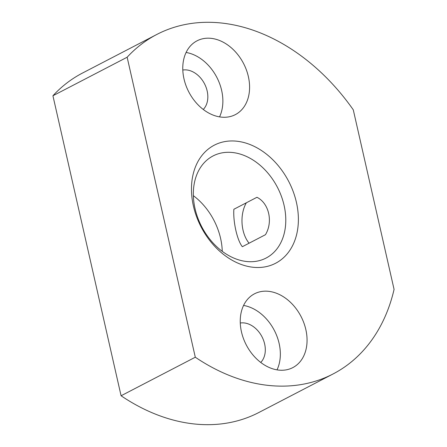 <?xml version="1.0" encoding="UTF-8"?>
<svg xmlns="http://www.w3.org/2000/svg" width="447" height="447" viewBox="0 0 447 447"><rect width="100%" height="100%" fill="white"/><g stroke="black" fill="none" stroke-linecap="round" stroke-linejoin="round"><path stroke-width="0.67" d="M256.947 197.289C268.988 203.178 273.257 221.813 265.451 234.709L242.358 246.699C237.245 240.559 232.999 221.924 233.859 209.274L256.947 197.289M249.057 243.224A27.636 17.478 87.9 0 1 245.822 238.106A27.636 17.478 87.9 0 1 245.789 238.033M244.649 206.274A27.636 17.478 87.9 0 1 244.677 206.196A27.636 17.478 87.9 0 1 246.308 202.809M193.35 195.657A57.523 42.683 -117.4 0 1 222.265 251.331M227.132 152.315A57.523 42.683 -117.4 0 1 281.364 196.216A57.523 42.683 -117.4 0 1 266.071 258.059A57.523 42.683 -117.4 0 1 201.681 226.674A57.523 42.683 -117.4 0 1 213.046 155.953A57.523 42.683 -117.4 0 1 227.132 152.315M230.546 140.978A66.525 49.36 -117.4 0 1 296.702 234.245A66.525 49.36 -117.4 0 1 207.497 237.446A66.525 49.36 -117.4 0 1 230.546 140.978M282.633 370.239A41.582 30.849 62.6 0 0 292.819 367.613A41.582 30.849 62.6 0 0 301.032 316.493A41.582 30.849 62.6 0 0 254.488 293.813A41.582 30.849 62.6 0 0 243.436 338.513A41.582 30.849 62.6 0 0 282.633 370.239M225.159 117.259A41.582 30.849 62.6 0 0 235.34 114.633A41.582 30.849 62.6 0 0 243.559 63.513A41.582 30.849 62.6 0 0 197.015 40.833A41.582 30.849 62.6 0 0 185.963 85.528A41.582 30.849 62.6 0 0 225.159 117.259M394.075 289.399L353.275 109.817A191.266 141.917 62.6 0 0 156.763 34.48A191.266 141.917 62.6 0 0 127.144 57.227L195.3 357.22A191.266 141.917 62.6 0 0 333.065 373.966A191.266 141.917 62.6 0 0 394.075 289.399M156.763 34.48L82.55 73.023A191.266 141.917 62.6 0 0 52.925 95.764L121.081 395.763A191.266 141.917 62.6 0 0 258.847 412.508L333.065 373.966M195.3 357.22L121.081 395.763M127.144 57.227L52.925 95.764M246.347 202.793A27.384 17.316 -92.1 0 0 244.615 206.346A27.384 17.316 -92.1 0 0 243.017 230.11A27.384 17.316 -92.1 0 0 245.749 237.96A27.384 17.316 -92.1 0 0 249.096 243.202M277.023 369.859A41.582 30.849 62.6 0 0 274.313 330.372A41.582 30.849 62.6 0 0 243.565 305.441M260.746 362.444A22.87 16.969 62.6 0 0 261.992 336.77A22.87 16.969 62.6 0 0 240.268 323.019M219.544 116.879A41.582 30.849 62.6 0 0 216.84 77.387A41.582 30.849 62.6 0 0 186.092 52.461M203.273 109.465A22.87 16.969 62.6 0 0 204.519 83.785A22.87 16.969 62.6 0 0 182.795 70.034"/></g></svg>
